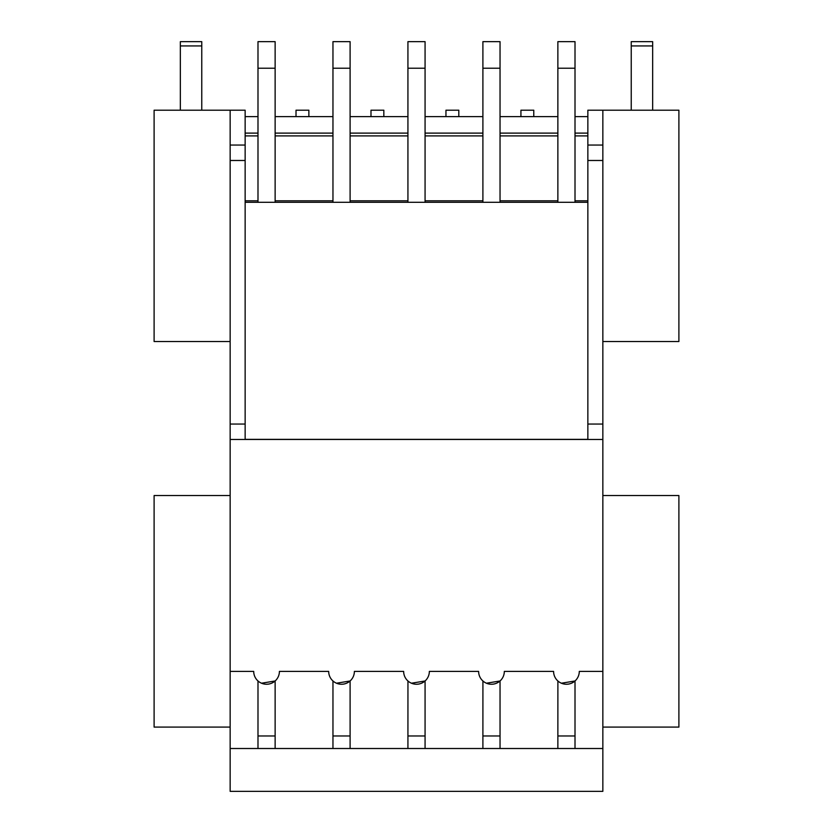 <?xml version="1.0" encoding="UTF-8"?>
<svg xmlns="http://www.w3.org/2000/svg" width="833" height="833" viewBox="0 0 833 833"><rect width="100%" height="100%" fill="white"/><g stroke="black" fill="none" stroke-linecap="round" stroke-linejoin="round"><path stroke-width="1.25" d="M245.141 424.049L245.141 160.477L230.147 160.477L230.147 424.049L245.141 424.049L245.141 439.366L587.859 439.366L587.859 110.195L678.895 110.195L678.895 341.53L602.853 341.53M230.147 160.477L230.147 110.195L154.105 110.195L154.105 341.53L230.147 341.53M602.853 495.541L678.895 495.541L678.895 727.094L602.853 727.094M230.147 495.541L154.105 495.541L154.105 727.094L230.147 727.094M230.147 791.35L602.853 791.35L602.853 748.513L575.009 748.513L575.009 735.966L557.871 735.966L557.871 748.513L575.009 748.513L500.039 748.513L500.039 735.966L482.901 735.966L482.901 748.513L500.039 748.513L425.069 748.513L425.069 735.966L407.931 735.966L407.931 748.513L425.069 748.513L350.099 748.513L350.099 735.966L332.961 735.966L332.961 748.513L350.099 748.513L275.129 748.513L275.129 735.966L257.991 735.966L257.991 748.513L275.129 748.513L230.147 748.513L230.147 791.35M230.147 424.049L230.147 748.513M230.147 671.398L253.711 671.398A12.849 12.849 0 0 0 266.56 684.247A12.849 12.849 0 0 0 279.409 671.398L328.681 671.398A12.849 12.849 0 0 0 341.53 684.247A12.849 12.849 0 0 0 354.379 671.398L403.651 671.398A12.849 12.849 0 0 0 416.5 684.247A12.849 12.849 0 0 0 429.349 671.398L478.621 671.398A12.849 12.849 0 0 0 491.47 684.247A12.849 12.849 0 0 0 504.319 671.398L553.591 671.398A12.849 12.849 0 0 0 566.44 684.247A12.849 12.849 0 0 0 579.289 671.398L602.853 671.398L602.853 748.513M602.853 110.195L602.853 671.398M230.147 110.195L245.141 110.195L245.141 160.477M245.141 200.805L257.991 200.805M275.129 200.805L332.961 200.805M350.099 200.805L407.931 200.805M425.069 200.805L482.901 200.805M500.039 200.805L557.871 200.805M575.009 200.805L587.859 200.805M245.141 202.304L587.859 202.304M557.871 735.966L557.891 680.988M561.411 683.216L575.009 680.977L575.009 735.966M482.901 735.966L482.921 680.988M486.441 683.216L500.039 680.977L500.039 735.966M407.931 735.966L407.951 680.988M411.471 683.216L425.069 680.977L425.069 735.966M336.501 683.216L350.099 680.977L350.099 735.966M332.961 680.977L332.961 735.966M261.531 683.216L275.129 680.977L275.129 735.966M257.991 680.977L257.991 735.966M587.859 116.62L575.009 116.62M557.871 116.62L533.776 116.62L533.776 110.195L520.927 110.195L520.927 116.62L500.039 116.62M245.141 135.894L257.991 135.894M275.129 135.894L332.961 135.894M350.099 135.894L407.931 135.894M425.069 135.894L482.901 135.894M500.039 135.894L557.871 135.894M575.009 135.894L587.859 135.894M482.901 116.62L458.806 116.62L458.806 110.195L445.957 110.195L445.957 116.62L425.069 116.62M407.931 116.62L383.836 116.62L383.836 110.195L370.987 110.195L370.987 116.62L350.099 116.62M296.017 110.195L296.017 116.62L308.866 116.62L308.866 110.195L296.017 110.195M245.141 116.62L257.991 116.62M275.129 116.62L296.017 116.62M332.961 116.62L308.866 116.62M520.927 116.62L533.776 116.62M445.957 116.62L458.806 116.62M370.987 116.62L383.836 116.62M245.141 133.113L257.991 133.113M275.129 133.113L332.961 133.113M350.099 133.113L407.931 133.113M425.069 133.113L482.901 133.113M500.039 133.113L557.871 133.113M575.009 133.113L587.859 133.113M201.763 45.93L201.763 41.65L180.344 41.65L180.344 45.93L201.763 45.93L201.763 110.195M180.344 45.93L180.344 110.195M275.129 68.212L275.129 41.65L257.991 41.65L257.991 68.212L275.129 68.212L275.129 202.304M257.991 68.212L257.991 202.304M350.099 68.212L350.099 41.65L332.961 41.65L332.961 68.212L350.099 68.212L350.099 202.304M332.961 68.212L332.961 202.304M425.069 68.212L425.069 41.65L407.931 41.65L407.931 68.212L425.069 68.212L425.069 202.304M407.931 68.212L407.931 202.304M500.039 68.212L500.039 41.65L482.901 41.65L482.901 68.212L500.039 68.212L500.039 202.304M482.901 68.212L482.901 202.304M575.009 68.212L575.009 41.65L557.871 41.65L557.871 68.212L575.009 68.212L575.009 202.304M557.871 68.212L557.871 202.304M631.237 45.93L652.655 45.93L652.655 41.65L631.237 41.65L631.237 110.195M652.655 45.93L652.655 110.195M230.147 145.057L245.141 145.057M587.859 145.057L602.853 145.057M602.853 160.477L587.859 160.477M587.859 424.049L602.853 424.049M230.147 439.47L602.853 439.47"/></g></svg>
